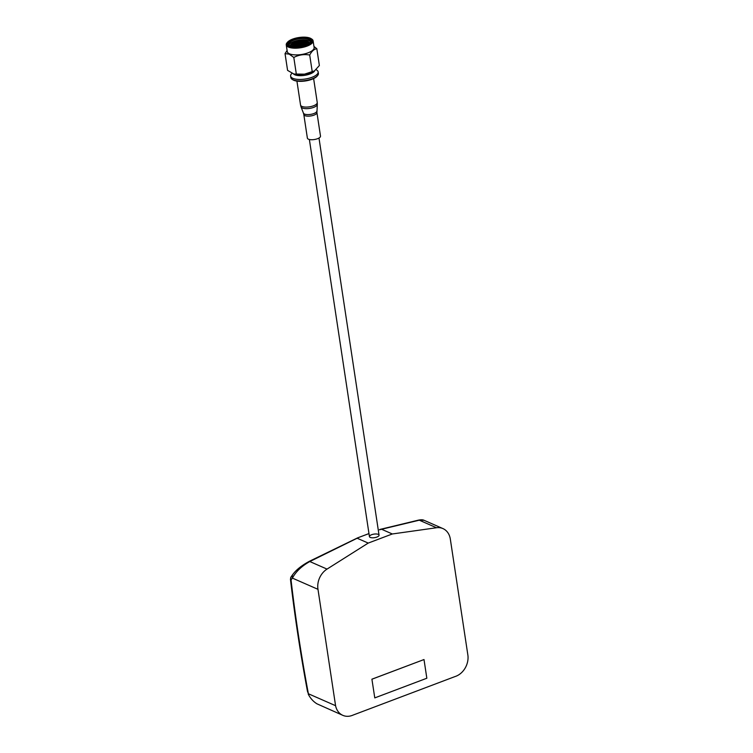 <?xml version="1.0" encoding="UTF-8"?>
<svg xmlns="http://www.w3.org/2000/svg" width="753" height="753" viewBox="0 0 753 753"><rect width="100%" height="100%" fill="white"/><g stroke="black" fill="none" stroke-linecap="round" stroke-linejoin="round"><path stroke-width="1.13" d="M378.26 534.366A4.866 1.788 -8.6 0 0 372.735 534.366A4.866 1.788 -8.6 0 0 369.431 536.616A4.866 1.788 -8.6 0 0 370.222 537.407A4.866 1.788 -8.6 0 0 375.756 537.407A4.866 1.788 -8.6 0 0 379.051 535.157L318.99 138.034M450.322 539.092A17.404 13.987 -66.3 0 1 450.36 539.327L467.961 655.684A17.404 13.987 -66.3 0 1 455.113 676.533L353.006 715.105A17.404 13.987 -66.3 0 1 342.831 715.35A17.404 13.987 -66.3 0 1 335.574 705.693L317.982 589.326A17.404 13.987 -66.3 0 1 327.028 569.099L368.217 543.082L392.322 533.971L436.505 527.749A17.404 13.987 -66.3 0 1 442.924 528.578A17.404 13.987 -66.3 0 1 450.322 539.092M371.907 679.187L374.778 697.899L426.838 678.237L424.005 659.543L371.907 679.187L374.778 697.899M424.08 520.314L419.28 520.191A3.473 2.419 -103.5 0 0 418.348 520.163L418.348 520.163C421.012 519.626 422.922 519.683 424.08 520.314L442.924 528.578M357.459 538.084L309.803 561.54C301.755 566.03 295.957 571.546 292.399 578.106L291.044 579.97A959.83 449.136 -110.7 0 0 308.382 693.758L335.574 705.693M308.382 693.758L307.488 691.423C300.409 653.435 294.734 616.058 290.46 579.283A3.473 1.45 173.4 0 0 291.044 579.97A3.473 2.927 -144.7 0 1 291.082 576.873L290.46 579.283M342.831 715.35L316.938 703.81C313.276 701.542 310.368 698.313 308.231 694.125M292.399 578.106L317.982 589.326M357.477 538.376L368.217 543.082M436.505 527.749L419.28 520.191L379.418 529.792M379.992 529.415A3.473 2.419 -103.5 0 1 380.237 529.34L380.227 529.35A3.473 2.419 -103.5 0 1 380.369 529.312L379.813 529.472M358.004 537.727L368.979 533.585M381.592 529.265L392.322 533.971M357.684 537.887A3.473 0.687 -115.9 0 0 357.562 537.887A3.473 0.687 -115.9 0 0 357.562 537.896L309.342 561.324C301.473 565.569 295.825 570.134 292.399 575.01L292.418 574.981M327.028 569.099L309.803 561.54A3.473 0.687 -115.9 0 0 309.342 561.324M292.38 578.088L292.399 575.01L291.082 576.873M424.005 659.543L371.954 679.206M310.227 38.187A12.886 4.734 -8.6 0 0 298.103 37.65A12.886 4.734 -8.6 0 0 287.599 42.13A12.886 4.734 -8.6 0 0 288.936 46.234A12.886 4.734 -8.6 0 0 305.953 45.528A12.886 4.734 -8.6 0 0 310.998 38.591A12.886 4.734 -8.6 0 0 310.227 38.187M310.998 38.591L311.714 39.034A13.582 4.998 171.4 0 1 313.107 40.822A13.582 4.998 171.4 0 1 303.901 47.091A13.582 4.998 171.4 0 1 288.455 47.091A13.582 4.998 171.4 0 1 286.253 44.879A13.582 4.998 171.4 0 1 287.053 42.761L287.599 42.13M309.295 38.544A11.747 4.32 171.4 0 1 310.509 42.29A11.747 4.32 171.4 0 1 300.927 46.375A11.747 4.32 171.4 0 1 289.867 45.877A11.747 4.32 171.4 0 1 289.171 45.519A11.747 4.32 171.4 0 1 293.774 39.184A11.747 4.32 171.4 0 1 309.295 38.544M310.198 42.61A11.05 4.066 -8.6 0 0 310.603 41.199A11.05 4.066 -8.6 0 0 308.815 39.401A11.05 4.066 -8.6 0 0 296.24 39.401A11.05 4.066 -8.6 0 0 288.747 44.502A11.05 4.066 -8.6 0 0 289.557 45.735M310.565 41.857A11.05 4.066 -8.6 0 0 309.012 40.681A11.05 4.066 -8.6 0 0 297.275 40.483A11.05 4.066 -8.6 0 0 288.983 45.124M309.492 43.147A11.05 4.066 -8.6 0 0 309.379 43.1A11.05 4.066 -8.6 0 0 299.515 42.545A11.05 4.066 -8.6 0 0 290.385 46.037M313.107 40.822L314.123 47.543A13.582 4.998 171.4 0 1 304.918 53.811A13.582 4.998 171.4 0 1 289.472 53.811A13.582 4.998 171.4 0 1 287.269 51.599L286.253 44.879M287.1 50.47L285.039 53.614L289.218 54.15L293.811 57.454C298.8 54.837 304.099 54.028 309.699 55.025C311.789 51.129 314.17 49.039 316.834 48.757L313.945 46.394M316.119 69.681L316.731 70.067A13.931 5.12 171.4 0 1 318.152 71.902L318.387 73.418A13.931 5.12 171.4 0 1 317.568 75.592L317.013 76.232A13.234 4.866 171.4 0 1 306.226 80.825A13.234 4.866 171.4 0 1 293.774 80.27A13.234 4.866 171.4 0 1 292.983 79.865L292.277 79.413A13.931 5.12 171.4 0 1 290.846 77.587L290.62 76.062A13.931 5.12 171.4 0 1 291.439 73.888L291.91 73.342M317.568 75.592A13.931 5.12 171.4 0 1 306.207 80.43A13.931 5.12 171.4 0 1 293.105 79.846A13.931 5.12 171.4 0 1 292.277 79.413M318.152 71.902A13.931 5.12 171.4 0 1 308.711 78.331A13.931 5.12 171.4 0 1 292.87 78.331A13.931 5.12 171.4 0 1 290.62 76.062M314.716 70.754A11.05 4.066 171.4 0 1 306.076 75.093A11.05 4.066 171.4 0 1 294.847 74.792A11.05 4.066 171.4 0 1 293.557 73.945M316.834 48.757L319.366 65.53L314.472 70.895L304.466 74.161A13.931 5.12 171.4 0 1 294.141 74.086A13.931 5.12 171.4 0 1 293.981 74.048M314.359 70.961A13.931 5.12 171.4 0 1 314.199 71.055A13.931 5.12 171.4 0 1 304.466 74.161L293.868 74.02L287.58 70.377L285.039 53.614M312.241 71.799L309.699 55.025M296.343 74.227L293.811 57.454M306.659 44.756A11.05 4.066 -8.6 0 0 293.576 46.733M307.591 44.248A11.05 4.066 -8.6 0 0 292.531 46.526M307.224 41.829A11.05 4.066 -8.6 0 0 292.173 44.107M316.928 112.564A6.636 2.438 -8.6 0 1 312.307 115.651A6.636 2.438 -8.6 0 1 304.739 115.557A6.636 2.438 -8.6 0 1 303.817 114.541L307.375 138.11A6.636 2.438 -8.6 0 0 308.306 139.126A6.636 2.438 -8.6 0 0 315.865 139.22A6.636 2.438 -8.6 0 0 320.496 136.124L316.928 112.564L317.324 104.413A8.264 3.04 -8.6 0 1 311.224 108.103A8.264 3.04 -8.6 0 1 302.122 107.905A8.264 3.04 -8.6 0 1 301.031 106.879L300.541 105.034A8.443 3.106 -8.6 0 0 301.727 106.324A8.443 3.106 -8.6 0 0 311.356 106.446A8.443 3.106 -8.6 0 0 317.239 102.512L317.324 104.413M309.361 42.902A9.921 3.652 -8.6 0 0 308.25 42.187M307.695 44.276A9.921 3.652 -8.6 0 0 307.186 44.145A9.921 3.652 -8.6 0 0 292.889 46.31A9.921 3.652 -8.6 0 0 292.437 46.592L292.889 46.31M308.175 42.159A9.921 3.652 -8.6 0 0 306.819 41.735A9.921 3.652 -8.6 0 0 292.531 43.89A9.921 3.652 -8.6 0 0 290.442 45.764M309.718 43.034A9.921 3.652 -8.6 0 0 308.165 41.631A9.921 3.652 -8.6 0 0 297.162 41.566A9.921 3.652 -8.6 0 0 290.14 45.989M308.316 43.956A9.921 3.652 -8.6 0 0 291.759 46.46M304.033 45.66A9.921 3.652 -8.6 0 0 296.343 46.827M303.817 114.541L303.44 113.138A6.815 2.504 -8.6 0 0 304.344 113.976A6.815 2.504 -8.6 0 0 311.846 114.145A6.815 2.504 -8.6 0 0 316.872 111.105M368.97 533.566L357.59 537.877M418.348 520.163L379.841 529.463M309.37 139.484L369.431 536.616M309.643 43.552L306.819 41.735M308.579 44.596L307.186 44.145M290.366 46.47C289.707 46.432 290.423 45.575 292.531 43.89M300.541 105.034L296.927 81.108M303.44 113.138L301.031 106.879M317.239 102.512L313.625 78.585"/></g></svg>
